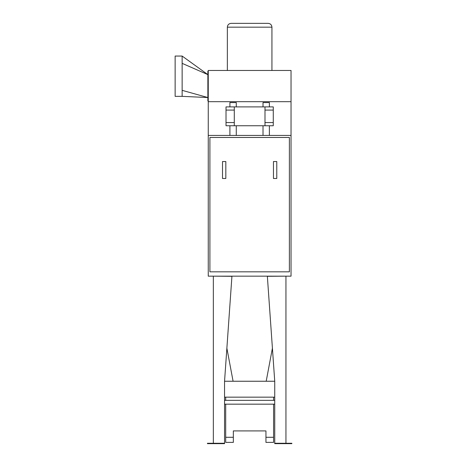 <?xml version="1.0" encoding="UTF-8"?>
<svg xmlns="http://www.w3.org/2000/svg" width="467" height="467" viewBox="0 0 467 467"><rect width="100%" height="100%" fill="white"/><g stroke="black" fill="none" stroke-linecap="round" stroke-linejoin="round"><path stroke-width="0.7" d="M274.736 400.347L224.551 400.347M274.736 404.165L273.586 404.165L273.586 437.281L265.945 437.281L265.945 442.377L273.586 442.377L273.586 437.281M224.551 404.165L225.701 404.165L225.701 442.377L233.342 442.377L233.342 437.281L225.701 437.281M225.701 397.16L225.701 400.347M265.945 437.281L265.945 430.913L233.342 430.913L233.342 437.281M273.586 397.16L273.586 400.347M274.736 397.16L224.551 397.16M224.236 443.65L207.424 443.65L207.424 443.271L224.236 443.271L224.551 443.65L224.551 381.241L274.736 381.241L272.413 348.189L266.202 381.241M285.944 443.271L285.944 276.166L267.358 276.306L274.736 381.241L274.736 443.65L275.051 443.271L291.863 443.271L291.863 443.65L288.682 443.65L288.682 443.271M213.343 443.271L213.343 276.166L231.93 276.306L224.551 381.241L226.874 348.189L233.086 381.241M234.294 125.751L234.294 106.902L264.993 106.902L264.993 125.751L226.016 125.751L226.016 110.084L234.294 110.084M264.993 125.751L273.271 125.751L273.271 106.902L264.993 106.902M229.904 125.751L229.904 135.43M236.273 106.902L236.273 102.571L229.904 102.571L229.904 106.902M263.014 125.751L263.014 135.43M269.383 106.902L269.383 102.571L263.014 102.571L263.014 106.902M234.294 106.902L226.016 106.902L226.016 110.084M291.034 101.678L208.253 101.678L208.253 135.43L291.034 135.43L291.034 70.476L208.253 70.476L208.253 101.678M222.514 161.541L222.514 178.482L225.824 178.482L225.824 161.541L222.514 161.541M273.458 161.541L273.458 178.482L276.773 178.482L276.773 161.541L273.458 161.541M209.905 137.467L209.905 271.835L289.382 271.835L289.382 137.467L209.905 137.467M275.051 443.65L278.239 443.65L278.239 443.271M278.239 443.65L288.682 443.65M221.049 443.65L221.049 443.271M210.605 443.65L210.605 443.271M208.253 135.43L208.253 276.166L291.034 276.166L291.034 135.43M208.253 71.177L207.868 71.177L207.868 100.977L208.253 100.977M227.353 27.174L271.934 27.174C271.706 24.85 270.434 23.578 268.111 23.35L231.177 23.35C228.853 23.578 227.581 24.85 227.353 27.174L227.353 70.476M207.868 74.615L182.142 63.36L182.142 56.058L207.868 74.615M182.142 90.341L182.142 96.354L207.868 97.539L182.142 90.341L182.142 63.36M182.142 96.354L175.137 96.354L175.137 56.058L182.142 56.058M273.271 122.564L264.993 122.564M264.993 110.084L273.271 110.084M234.294 122.564L226.016 122.564M225.701 404.165L273.586 404.165M225.701 442.377L233.342 442.377M265.945 442.377L273.586 442.377M236.273 135.43L236.273 125.751M269.383 135.43L269.383 125.751M271.934 70.476L271.934 27.174"/></g></svg>
